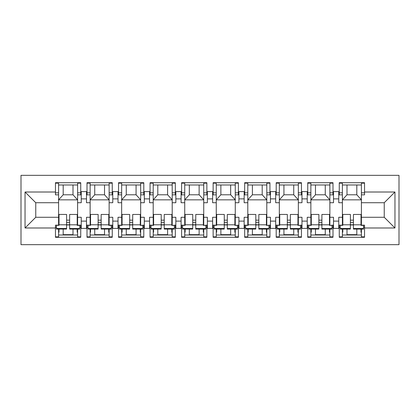 <?xml version="1.0" encoding="UTF-8"?>
<svg xmlns="http://www.w3.org/2000/svg" width="420" height="420" viewBox="0 0 420 420"><rect width="100%" height="100%" fill="white"/><g stroke="black" fill="none" stroke-linecap="round" stroke-linejoin="round"><path stroke-width="0.63" d="M21 244.666L399 244.666L399 175.334L21 175.334L21 244.666M339.266 192.817L342.4 192.817L342.4 202.724L338.762 202.724L338.762 191.604L333.506 191.604L333.506 202.724L329.868 202.724L329.868 183.152L333.002 183.152M329.868 194.838L333.002 194.838L333.002 182.71L307.734 182.71L307.734 193.426L307.23 193.426L307.23 191.604L301.975 191.604L301.975 202.724L298.337 202.724L298.337 183.152L301.466 183.152M339.266 226.574L338.762 226.574L338.762 217.277L342.4 217.277L342.4 225.162L339.266 225.162L339.266 237.29L364.534 237.29L364.534 225.162L361.405 225.162L361.405 217.277L384.242 217.277L384.242 202.724L361.405 202.724L361.405 183.152L364.534 183.152M298.337 194.838L301.466 194.838L301.466 182.71L276.203 182.71L276.203 193.426L275.693 193.426L275.693 191.604L270.438 191.604L270.438 202.724L266.8 202.724L266.8 183.152L269.934 183.152M307.734 226.574L307.23 226.574L307.23 217.277L310.868 217.277L310.868 225.162L307.734 225.162L307.734 237.29L333.002 237.29L333.002 225.162L329.868 225.377M266.8 194.838L269.934 194.838L269.934 182.71L244.666 182.71L244.666 193.426L244.162 193.426L244.162 191.604L238.907 191.604L238.907 202.724L235.268 202.724L235.268 183.152L238.403 183.152M276.203 226.574L275.693 226.574L275.693 217.277L279.332 217.277L279.332 225.162L276.203 225.162L276.203 237.29L301.466 237.29L301.466 225.162L298.337 225.377M235.268 194.838L238.403 194.838L238.403 182.71L213.134 182.71L213.134 193.426L212.63 193.426L212.63 191.604L207.37 191.604L207.37 202.724L203.732 202.724L203.732 183.152L206.866 183.152M244.666 226.574L244.162 226.574L244.162 217.277L247.8 217.277L247.8 225.162L244.666 225.162L244.666 237.29L269.934 237.29L269.934 225.162L266.8 225.377M203.732 194.838L206.866 194.838L206.866 182.71L181.597 182.71L181.597 193.426L181.094 193.426L181.094 191.604L175.838 191.604L175.838 202.724L172.2 202.724L172.2 183.152L175.334 183.152M213.134 226.574L212.63 226.574L212.63 217.277L216.269 217.277L216.269 225.162L213.134 225.162L213.134 237.29L238.403 237.29L238.403 225.162L235.268 225.377M172.2 194.838L175.334 194.838L175.334 182.71L150.066 182.71L150.066 193.426L149.562 193.426L149.562 191.604L144.307 191.604L144.307 202.724L140.668 202.724L140.668 183.152L143.797 183.152M181.597 226.574L181.094 226.574L181.094 217.277L184.732 217.277L184.732 225.162L181.597 225.162L181.597 237.29L206.866 237.29L206.866 225.162L203.732 225.377M140.668 194.838L143.797 194.838L143.797 182.71L118.535 182.71L118.535 193.426L118.025 193.426L118.025 191.604L112.77 191.604L112.77 202.724L109.132 202.724L109.132 183.152L112.266 183.152M150.066 226.574L149.562 226.574L149.562 217.277L153.2 217.277L153.2 225.162L150.066 225.162L150.066 237.29L175.334 237.29L175.334 225.162L172.2 225.377M109.132 194.838L112.266 194.838L112.266 182.71L86.998 182.71L86.998 193.426L86.494 193.426L86.494 191.604L81.239 191.604L81.239 202.724L77.6 202.724L77.6 183.152L80.734 183.152M118.535 226.574L118.025 226.574L118.025 217.277L121.664 217.277L121.664 225.162L118.535 225.162L118.535 237.29L143.797 237.29L143.797 225.162L140.668 225.377M338.762 226.574L338.762 228.396L333.506 228.396L333.506 217.277L329.868 217.277L329.868 225.162M307.23 226.574L307.23 228.396L301.975 228.396L301.975 217.277L298.337 217.277L298.337 225.162M275.693 226.574L275.693 228.396L270.438 228.396L270.438 217.277L266.8 217.277L266.8 225.162M244.162 226.574L244.162 228.396L238.907 228.396L238.907 217.277L235.268 217.277L235.268 225.162M212.63 226.574L212.63 228.396L207.37 228.396L207.37 217.277L203.732 217.277L203.732 225.162M181.094 226.574L181.094 228.396L175.838 228.396L175.838 217.277L172.2 217.277L172.2 225.162M149.562 226.574L149.562 228.396L144.307 228.396L144.307 217.277L140.668 217.277L140.668 225.162M118.025 226.574L118.025 228.396L112.77 228.396L112.77 217.277L109.132 217.277L109.132 225.162L112.266 225.162L112.266 237.29L86.998 237.29L86.998 226.574L86.494 226.574L86.494 217.277L90.132 217.277L90.132 225.162L86.998 225.162L86.998 226.574M77.6 194.838L80.734 194.838L80.734 182.71L55.466 182.71L55.466 194.838L58.595 194.838L58.595 183.152L55.466 183.152M86.494 226.574L86.494 228.396L81.239 228.396L81.239 217.277L77.6 217.277L77.6 225.162L80.734 225.162L80.734 237.29L55.466 237.29L55.466 227.992L25.043 227.992L25.043 192.008L55.466 192.008M80.734 236.849L77.6 236.849L77.6 229.094M77.6 217.277L77.6 202.724M86.998 192.817L90.132 192.817L90.132 202.724L86.494 202.724L86.494 193.426M90.132 217.277L90.132 202.724M86.998 236.849L90.132 236.849L90.132 229.063M90.132 192.817L90.132 183.152L86.998 183.152M112.266 236.849L109.132 236.849L109.132 229.094M109.132 217.277L109.132 202.724M118.535 192.817L121.664 192.817L121.664 202.724L118.025 202.724L118.025 193.426M121.664 217.277L121.664 202.724M118.535 236.849L121.664 236.849L121.664 229.063M121.664 192.817L121.664 183.152L118.535 183.152M143.797 236.849L140.668 236.849L140.668 229.094M140.668 217.277L140.668 202.724M150.066 192.817L153.2 192.817L153.2 202.724L149.562 202.724L149.562 193.426M153.2 217.277L153.2 202.724M150.066 236.849L153.2 236.849L153.2 229.063M153.2 192.817L153.2 183.152L150.066 183.152M175.334 236.849L172.2 236.849L172.2 229.094M172.2 217.277L172.2 202.724M181.597 192.817L184.732 192.817L184.732 202.724L181.094 202.724L181.094 193.426M184.732 217.277L184.732 202.724M181.597 236.849L184.732 236.849L184.732 229.063M184.732 192.817L184.732 183.152L181.597 183.152M206.866 236.849L203.732 236.849L203.732 229.094M203.732 217.277L203.732 202.724M213.134 192.817L216.269 192.817L216.269 202.724L212.63 202.724L212.63 193.426M216.269 217.277L216.269 202.724M213.134 236.849L216.269 236.849L216.269 229.063M216.269 192.817L216.269 183.152L213.134 183.152M238.403 236.849L235.268 236.849L235.268 229.094M235.268 217.277L235.268 202.724M244.666 192.817L247.8 192.817L247.8 202.724L244.162 202.724L244.162 193.426M247.8 217.277L247.8 202.724M244.666 236.849L247.8 236.849L247.8 229.063M247.8 192.817L247.8 183.152L244.666 183.152M269.934 236.849L266.8 236.849L266.8 229.094M266.8 217.277L266.8 202.724M276.203 192.817L279.332 192.817L279.332 202.724L275.693 202.724L275.693 193.426M279.332 217.277L279.332 202.724M276.203 236.849L279.332 236.849L279.332 229.063M279.332 192.817L279.332 183.152L276.203 183.152M301.466 236.849L298.337 236.849L298.337 229.094M298.337 217.277L298.337 202.724M307.734 192.817L310.868 192.817L310.868 202.724L307.23 202.724L307.23 193.426M310.868 217.277L310.868 202.724M307.734 236.849L310.868 236.849L310.868 229.063M310.868 192.817L310.868 183.152L307.734 183.152M333.002 236.849L329.868 236.849L329.868 229.094M329.868 217.277L329.868 202.724M342.4 217.277L342.4 202.724M339.266 236.849L342.4 236.849L342.4 229.063M342.4 192.817L342.4 183.152L339.266 183.152M361.405 194.838L364.534 194.838L364.534 182.71L339.266 182.71L339.266 193.426L338.762 193.426M342.4 194.838L339.266 194.838L339.266 193.426M310.868 194.838L307.734 194.838L307.734 193.426M279.332 194.838L276.203 194.838L276.203 193.426M247.8 194.838L244.666 194.838L244.666 193.426M216.269 194.838L213.134 194.838L213.134 193.426M184.732 194.838L181.597 194.838L181.597 193.426M153.2 194.838L150.066 194.838L150.066 193.426M121.664 194.838L118.535 194.838L118.535 193.426M90.132 194.838L86.998 194.838L86.998 193.426M58.595 202.724L35.758 202.724L35.758 217.277L58.595 217.277L58.595 194.838M361.405 217.277L361.405 202.724M58.595 217.277L58.595 225.162L55.466 225.162L55.466 227.992M55.466 236.849L58.595 236.849L58.595 229.063M58.595 184.984L77.6 184.984M58.595 235.016L77.6 235.016M63.194 229.068L63.194 235.016M73.001 235.016L73.001 229.084M63.194 184.984L63.194 194.791L73.001 194.791L73.001 184.984M63.194 194.791L58.595 199.841L77.6 199.841L73.001 194.791M90.132 184.984L109.132 184.984M90.132 235.016L109.132 235.016M121.664 184.984L140.668 184.984M121.664 235.016L140.668 235.016M153.2 184.984L172.2 184.984M153.2 235.016L172.2 235.016M184.732 184.984L203.732 184.984M184.732 235.016L203.732 235.016M216.269 184.984L235.268 184.984M216.269 235.016L235.268 235.016M247.8 184.984L266.8 184.984M247.8 235.016L266.8 235.016M279.332 184.984L298.337 184.984M279.332 235.016L298.337 235.016M310.868 184.984L329.868 184.984M310.868 235.016L329.868 235.016M364.534 236.849L361.405 236.849L361.405 229.094M342.4 184.984L361.405 184.984M342.4 235.016L361.405 235.016M94.731 229.068L94.731 235.016M104.533 235.016L104.533 229.084M94.731 184.984L94.731 194.791L104.533 194.791L104.533 184.984M94.731 194.791L90.132 199.841L109.132 199.841L104.533 194.791M157.799 184.984L157.799 194.791L167.601 194.791L167.601 184.984M157.799 194.791L153.2 199.841L172.2 199.841L167.601 194.791M189.331 229.068L189.331 235.016M199.133 235.016L199.133 229.084M189.331 184.984L189.331 194.791L199.133 194.791L199.133 184.984M189.331 194.791L184.732 199.841L203.732 199.841L199.133 194.791M220.868 229.068L220.868 235.016M230.669 235.016L230.669 229.084M126.263 229.068L126.263 235.016M136.07 235.016L136.07 229.084M126.263 184.984L126.263 194.791L136.07 194.791L136.07 184.984M126.263 194.791L121.664 199.841L140.668 199.841L136.07 194.791M157.799 229.068L157.799 235.016M167.601 235.016L167.601 229.084M283.931 184.984L283.931 194.791L293.738 194.791L293.738 184.984M283.931 194.791L279.332 199.841L298.337 199.841L293.738 194.791M315.467 229.068L315.467 235.016M325.269 235.016L325.269 229.084M315.467 184.984L315.467 194.791L325.269 194.791L325.269 184.984M315.467 194.791L310.868 199.841L329.868 199.841L325.269 194.791M346.999 229.068L346.999 235.016M356.806 235.016L356.806 229.084M346.999 184.984L346.999 194.791L356.806 194.791L356.806 184.984M346.999 194.791L342.4 199.841L361.405 199.841L356.806 194.791M220.868 184.984L220.868 194.791L230.669 194.791L230.669 184.984M220.868 194.791L216.269 199.841L235.268 199.841L230.669 194.791M252.399 229.068L252.399 235.016M262.201 235.016L262.201 229.084M252.399 184.984L252.399 194.791L262.201 194.791L262.201 184.984M252.399 194.791L247.8 199.841L266.8 199.841L262.201 194.791M283.931 229.068L283.931 235.016M293.738 235.016L293.738 229.084M86.494 198.881L81.239 198.881M81.239 221.12L86.494 221.12M118.025 198.881L112.77 198.881M112.77 221.12L118.025 221.12M338.762 198.881L333.506 198.881M307.23 198.881L301.975 198.881M275.693 198.881L270.438 198.881M244.162 198.881L238.907 198.881M212.63 198.881L207.37 198.881M181.094 198.881L175.838 198.881M149.562 198.881L144.307 198.881M333.506 221.12L338.762 221.12M301.975 221.12L307.23 221.12M270.438 221.12L275.693 221.12M238.907 221.12L244.162 221.12M207.37 221.12L212.63 221.12M175.838 221.12L181.094 221.12M144.307 221.12L149.562 221.12M364.534 192.008L394.957 192.008L384.242 202.724M394.957 192.008L394.957 227.992L384.242 217.277M35.758 202.724L25.043 192.008M35.758 217.277L25.043 227.992M72.639 234.67L72.266 235.016M66.565 235.016L66.208 234.659M73.001 234.67L63.194 234.654M77.196 229.094L77.191 232.244M59.005 229.063L58.999 232.213M66.596 222.112A1.517 0.357 -179.9 0 0 68.114 222.469A1.517 0.357 -179.9 0 0 69.626 222.117M77.201 224.816L69.626 224.805L69.641 214.452L77.222 214.463L77.201 225.377L79.732 225.383L79.727 228.527L69.615 228.506L69.615 229.078L79.721 229.094L79.727 228.527M69.626 224.474A1.517 0.357 0.1 0 1 68.108 224.826A1.517 0.357 0.1 0 1 66.591 224.469M66.586 228.501L66.607 214.447L59.031 214.431L59.01 225.346L56.485 225.341L56.48 229.058L66.586 229.073L66.586 228.501L56.48 228.485M69.626 224.805L69.615 228.506M104.171 234.67L103.798 235.016M98.096 235.016L97.739 234.659M104.533 234.67L94.731 234.654M108.728 229.094L108.722 232.244M90.536 229.063L90.531 232.213M98.128 222.112A1.517 0.357 -179.9 0 0 99.645 222.469A1.517 0.357 -179.9 0 0 101.162 222.117M108.738 224.816L101.157 224.805L101.173 214.452L108.754 214.463L108.738 225.377L111.263 225.383L111.258 228.527L101.152 228.506L101.152 229.078L111.258 229.094L111.258 228.527M101.157 224.474A1.517 0.357 0.1 0 1 99.64 224.826A1.517 0.357 0.1 0 1 98.128 224.469M98.117 228.501L98.144 214.447L90.562 214.431L90.542 225.346L88.016 225.341L88.011 229.058L98.117 229.073L98.117 228.501L88.011 228.485M101.157 224.805L101.152 228.506M135.707 234.67L135.334 235.016M129.628 235.016L129.276 234.659M136.07 234.67L126.263 234.654M140.264 229.094L140.259 232.244M122.073 229.063L122.068 232.213M129.665 222.112A1.517 0.357 -179.9 0 0 131.177 222.469A1.517 0.357 -179.9 0 0 132.694 222.117M140.27 224.816L132.689 224.805L132.71 214.452L140.291 214.463L140.27 225.377L142.795 225.383L142.79 228.527L132.683 228.506L132.683 229.078L142.79 229.094L142.79 228.527M132.694 224.474A1.517 0.357 0.1 0 1 131.177 224.826A1.517 0.357 0.1 0 1 129.659 224.469M129.654 228.501L129.675 214.447L122.094 214.431L122.078 225.346L119.553 225.341L119.543 229.058L129.654 229.073L129.654 228.501L119.548 228.485M132.689 224.805L132.683 228.506M167.239 234.67L166.866 235.016M161.165 235.016L160.808 234.659M167.601 234.67L157.799 234.654M171.796 229.094L171.791 232.244M153.605 229.063L153.599 232.213M161.196 222.112A1.517 0.357 -179.9 0 0 162.713 222.469A1.517 0.357 -179.9 0 0 164.231 222.117M171.806 224.816L164.225 224.805L164.241 214.452L171.822 214.463L171.806 225.377L174.332 225.383L174.326 228.527L164.22 228.506L164.215 229.078L174.326 229.094L174.326 228.527M164.225 224.474A1.517 0.357 0.1 0 1 162.708 224.826A1.517 0.357 0.1 0 1 161.191 224.469M161.185 228.501L161.212 214.447L153.631 214.431L153.61 225.346L151.084 225.341L151.079 229.058L161.185 229.073L161.185 228.501L151.079 228.485M164.225 224.805L164.22 228.506M198.776 234.67L198.398 235.016M192.696 235.016L192.339 234.659M199.133 234.67L189.331 234.654M203.333 229.094L203.327 232.244M185.141 229.063L185.131 232.213M192.733 222.112A1.517 0.357 -179.9 0 0 194.245 222.469A1.517 0.357 -179.9 0 0 195.762 222.117M203.338 224.816L195.757 224.805L195.778 214.452L203.353 214.463L203.338 225.377L205.863 225.383L205.858 228.527L195.752 228.506L195.752 229.078L205.858 229.094L205.858 228.527M195.757 224.474A1.517 0.357 0.1 0 1 194.24 224.826A1.517 0.357 0.1 0 1 192.728 224.469M192.722 228.501L192.743 214.447L185.162 214.431L185.147 225.346L182.616 225.341L182.611 229.058L192.717 229.073L192.722 228.501L182.611 228.485M195.757 224.805L195.752 228.506M230.307 234.67L229.934 235.016M224.233 235.016L223.876 234.659M230.669 234.67L220.868 234.654M234.864 229.094L234.859 232.244M216.673 229.063L216.667 232.213M224.264 222.112A1.517 0.357 -179.9 0 0 225.782 222.469A1.517 0.357 -179.9 0 0 227.299 222.117M234.875 224.816L227.293 224.805L227.309 214.452L234.89 214.463L234.869 225.377L237.4 225.383L237.395 228.527L227.283 228.506L227.283 229.078L237.389 229.094L237.395 228.527M227.293 224.474A1.517 0.357 0.1 0 1 225.776 224.826A1.517 0.357 0.1 0 1 224.259 224.469M224.254 228.501L224.275 214.447L216.699 214.431L216.678 225.346L214.153 225.341L214.148 229.058L224.254 229.073L224.254 228.501L214.148 228.485M227.293 224.805L227.283 228.506M261.839 234.67L261.466 235.016M255.764 235.016L255.407 234.659M262.201 234.67L252.399 234.654M266.401 229.094L266.396 232.244M248.204 229.063L248.199 232.213M255.796 222.112A1.517 0.357 -179.9 0 0 257.313 222.469A1.517 0.357 -179.9 0 0 258.83 222.117M266.406 224.816L258.825 224.805L258.841 214.452L266.422 214.463L266.406 225.377L268.931 225.383L268.926 228.527L258.82 228.506L258.82 229.078L268.926 229.094L268.926 228.527M258.825 224.474A1.517 0.357 0.1 0 1 257.308 224.826A1.517 0.357 0.1 0 1 255.796 224.469M255.785 228.501L255.811 214.447L248.231 214.431L248.215 225.346L245.684 225.341L245.679 229.058L255.785 229.073L255.785 228.501L245.679 228.485M258.825 224.805L258.82 228.506M293.375 234.67L293.002 235.016M287.296 235.016L286.944 234.659M293.738 234.67L283.931 234.654M297.932 229.094L297.927 232.244M279.741 229.063L279.736 232.213M287.332 222.112A1.517 0.357 -179.9 0 0 288.85 222.469A1.517 0.357 -179.9 0 0 290.362 222.117M297.938 224.816L290.362 224.805L290.377 214.452L297.959 214.463L297.938 225.377L300.463 225.383L300.457 228.527L290.351 228.506L290.351 229.078L300.457 229.094L300.457 228.527M290.362 224.474A1.517 0.357 0.1 0 1 288.844 224.826A1.517 0.357 0.1 0 1 287.327 224.469M287.322 228.501L287.343 214.447L279.762 214.431L279.746 225.346L277.221 225.341L277.211 229.058L287.322 229.073L287.322 228.501L277.216 228.485M290.362 224.805L290.351 228.506M324.907 234.67L324.534 235.016M318.832 235.016L318.476 234.659M325.269 234.67L315.467 234.654M329.464 229.094L329.459 232.244M311.272 229.063L311.267 232.213M318.864 222.112A1.517 0.357 -179.9 0 0 320.381 222.469A1.517 0.357 -179.9 0 0 321.899 222.117M329.474 224.816L321.893 224.805L321.909 214.452L329.49 214.463L329.474 225.377L332 225.383L331.994 228.527L321.888 228.506L321.888 229.078L331.994 229.094L331.994 228.527M321.893 224.474A1.517 0.357 0.1 0 1 320.376 224.826A1.517 0.357 0.1 0 1 318.864 224.469M318.854 228.501L318.88 214.447L311.299 214.431L311.278 225.346L308.752 225.341L308.747 229.058L318.854 229.073L318.854 228.501L308.747 228.485M321.893 224.805L321.888 228.506M356.444 234.67L356.071 235.016M350.364 235.016L350.012 234.659M356.806 234.67L346.999 234.654M361.001 229.094L360.995 232.244M342.809 229.063L342.804 232.213M350.401 222.112A1.517 0.357 -179.9 0 0 351.913 222.469A1.517 0.357 -179.9 0 0 353.43 222.117M361.006 224.816L353.425 224.805L353.446 214.452L361.027 214.463L361.006 225.377L363.531 225.383L363.526 228.527L353.419 228.506L353.419 229.078L363.526 229.094L363.526 228.527M353.425 224.474A1.517 0.357 0.1 0 1 351.913 224.826A1.517 0.357 0.1 0 1 350.395 224.469M350.39 228.501L350.411 214.447L342.83 214.431L342.815 225.346L340.289 225.341L340.279 229.058L350.385 229.073L350.39 228.501L340.279 228.485M353.425 224.805L353.419 228.506M333.506 193.426L333.002 193.426M301.975 193.426L301.466 193.426M270.438 193.426L269.934 193.426M238.907 193.426L238.403 193.426M207.37 193.426L206.866 193.426M175.838 193.426L175.334 193.426M144.307 193.426L143.797 193.426M112.77 193.426L112.266 193.426M81.239 193.426L80.734 193.426M394.957 227.992L364.534 227.992M333.506 226.574L333.002 226.574M301.975 226.574L301.466 226.574M270.438 226.574L269.934 226.574M238.907 226.574L238.403 226.574M207.37 226.574L206.866 226.574M175.838 226.574L175.334 226.574M144.307 226.574L143.797 226.574M112.77 226.574L112.266 226.574M81.239 226.574L80.734 226.574M58.595 220.159L59.021 220.159M66.602 220.159L69.631 220.159M77.212 220.159L77.6 220.159M79.727 227.183L80.734 227.183M55.466 227.183L56.48 227.183M77.6 192.817L80.734 192.817M55.466 192.817L58.595 192.817M90.132 220.159L90.552 220.159M98.133 220.159L101.168 220.159M108.743 220.159L109.132 220.159M121.664 220.159L122.089 220.159M129.665 220.159L132.699 220.159M140.28 220.159L140.668 220.159M153.2 220.159L153.62 220.159M161.201 220.159L164.231 220.159M171.811 220.159L172.2 220.159M184.732 220.159L185.152 220.159M192.733 220.159L195.767 220.159M203.348 220.159L203.732 220.159M216.269 220.159L216.689 220.159M224.27 220.159L227.299 220.159M234.88 220.159L235.268 220.159M247.8 220.159L248.22 220.159M255.801 220.159L258.836 220.159M266.411 220.159L266.8 220.159M279.332 220.159L279.757 220.159M287.332 220.159L290.367 220.159M297.948 220.159L298.337 220.159M310.868 220.159L311.288 220.159M318.869 220.159L321.899 220.159M329.48 220.159L329.868 220.159M342.4 220.159L342.82 220.159M350.401 220.159L353.435 220.159M361.016 220.159L361.405 220.159M111.258 227.183L112.266 227.183M86.998 227.183L88.016 227.183M363.531 227.183L364.534 227.183M361.405 192.817L364.534 192.817M339.266 227.183L340.284 227.183M331.994 227.183L333.002 227.183M329.868 192.817L333.002 192.817M307.734 227.183L308.747 227.183M298.337 192.817L301.466 192.817M300.463 227.183L301.466 227.183M276.203 227.183L277.216 227.183M268.926 227.183L269.934 227.183M266.8 192.817L269.934 192.817M244.666 227.183L245.684 227.183M237.395 227.183L238.403 227.183M235.268 192.817L238.403 192.817M213.134 227.183L214.148 227.183M205.863 227.183L206.866 227.183M203.732 192.817L206.866 192.817M181.597 227.183L182.616 227.183M172.2 192.817L175.334 192.817M174.326 227.183L175.334 227.183M150.066 227.183L151.079 227.183M142.795 227.183L143.797 227.183M140.668 192.817L143.797 192.817M118.535 227.183L119.548 227.183M109.132 192.817L112.266 192.817M69.626 224.952L66.591 224.947M66.591 224.8L59.01 224.784M101.157 224.952L98.123 224.947M98.123 224.8L90.547 224.784M132.689 224.952L129.659 224.947M129.659 224.8L122.078 224.784M164.225 224.952L161.191 224.947M161.191 224.8L153.61 224.784M195.757 224.952L192.728 224.947M192.728 224.8L185.147 224.784M227.293 224.952L224.259 224.947M224.259 224.8L216.678 224.784M258.825 224.952L255.796 224.947M255.796 224.8L248.215 224.784M290.356 224.952L287.327 224.947M287.327 224.8L279.746 224.784M321.893 224.952L318.859 224.947M318.859 224.8L311.283 224.784M353.425 224.952L350.395 224.947M350.395 224.8L342.815 224.784"/></g></svg>
